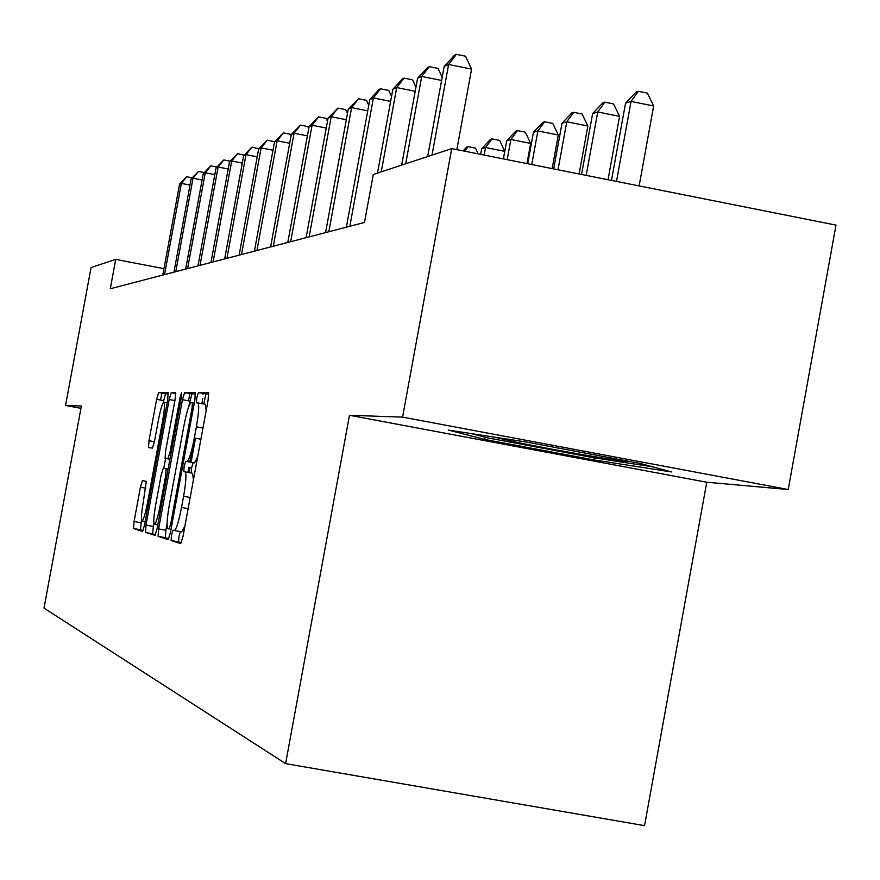 <?xml version="1.0" encoding="UTF-8"?>
<svg xmlns="http://www.w3.org/2000/svg" width="880" height="880" viewBox="0 0 880 880"><rect width="100%" height="100%" fill="white"/><g stroke="black" fill="none" stroke-linecap="round" stroke-linejoin="round"><path stroke-width="1.32" d="M171.457 535.15L171.116 540.529L180.708 543.598L183.029 536.316L208.12 400.048L208.538 392.48L198.385 392.502L196.79 397.672L196.482 402.853L197.769 402.875C199.331 404.338 198.869 412.324 196.383 426.822L194.326 438.009C191.543 452.155 189.123 459.976 187.066 461.483L185.702 461.296L184.129 466.378L183.81 471.658L185.064 471.867C186.571 473.594 186.087 481.723 183.59 496.254L181.533 507.463C178.783 521.444 176.407 529.133 174.383 530.53L172.997 530.156L171.457 535.15M180.345 531.619L178.937 536.503L178.607 541.882L181.346 542.751M208.846 393.899L205.854 393.899L203.808 404.008M197.659 456.863L194.568 462.869L193.182 462.682L191.598 467.753L191.235 473M142.417 480.568L140.404 487.212L134.079 521.499L133.573 528.528L142.604 531.41L144.628 524.689L167.717 399.487L168.179 392.535L158.653 392.557L156.618 399.333L148.984 440.715L148.511 447.601L152.46 448.085L154.495 441.309L158.323 420.53C160.479 409.552 162.316 403.447 163.834 402.204C165 403.194 164.593 409.387 162.635 420.794L147.477 503.008C145.343 513.887 143.539 519.882 142.054 520.982C140.899 519.838 141.317 513.502 143.308 501.963L146.3 481.36L142.593 480.612M81.378 406.01L65.549 405.46L91.069 267.52L115.709 259.402L110.286 288.75L364.496 222.442L373.296 174.471L451.726 148.61L402.578 417.12L349.481 415.283L285.615 763.631L44 608.124L81.378 406.01M158.609 528.924L158.125 536.371L168.201 539.594L170.434 532.499L194.876 399.861L195.305 392.502L184.624 392.513L182.435 399.696L158.609 528.924L165.88 530.244L165.407 537.691L168.806 538.769M155.012 535.381L145.497 532.345L146.003 525.107L169.169 399.509L171.27 392.535L175.538 392.524L175.087 399.586L165.583 451.165L165.11 458.348L167.948 458.755L170.082 451.737L180.081 397.518L181.599 392.524L181.302 397.529L157.157 528.484L155.045 535.381M285.615 763.631L644.545 825.649L706.761 482.24L788.227 489.522L402.578 417.12M788.227 489.522L836 225.115L451.726 148.61M65.549 405.46L80.949 408.32M163.966 268.664L115.709 259.402M349.481 415.283L706.761 482.24M448.448 430.111L484.737 439.45L593.571 459.855L671.506 471.944L639.859 463.353L525.503 441.892L448.448 430.111M593.956 457.754L593.571 459.855M485.144 437.217L484.737 439.45M181.687 531.861L184.899 526.163M193.424 479.886L192.566 473.253L185.064 471.867M206.173 410.619L205.271 404.283L197.89 402.897M195.591 393.877L191.895 393.877L188.595 407.022M167.068 523.842L165.88 530.244M201.872 403.645L202.719 398.783M189.167 472.626L190.113 467.489M191.081 462.242L195.503 438.229M169.136 529.001L170.698 524.04L192.093 407.924L192.401 402.765L191.015 402.743C188.991 404.327 186.604 412.06 183.887 425.953L169.4 504.526C166.969 518.672 166.452 526.713 167.871 528.627L169.158 529.012M193.138 443.96L189.805 462M188.848 467.247L187.891 472.395M155.595 534.578L145.497 532.345M153.813 522.39L152.581 533.621M163.779 468.347L165.605 458.436M155.705 504.713C153.67 516.582 153.263 523.105 154.484 524.282C156.046 523.149 157.927 517 160.116 505.813L165.605 476.003L166.078 468.721L163.251 468.259L161.15 475.189L155.705 504.713M168.421 393.844L165.528 393.833L163.031 403.106M141.493 519.86L140.47 529.782L143.121 530.618M639.133 185.922L653.664 105.985L631.059 101.409L625.548 103.158L611.479 180.422M616.495 181.412L631.059 101.409L638.363 91.289L647.394 93.115L653.664 105.985M625.548 103.158L636.141 92.015L638.363 91.289M456.841 149.633L471.57 69.113L448.613 64.471L432.014 155.111M444.169 66.451L454.575 55.165L456.368 54.351L448.613 64.471L444.169 66.451L427.669 156.552M456.368 54.351L465.542 56.21L471.57 69.113M494.538 437.151L516.241 442.233C553.806 450.021 624.723 462.198 627.396 461.285L627.462 461.021M652.641 466.829L592.933 457.6L487.399 437.811L471.031 433.565M608.036 179.729L619.575 116.369L597.751 111.958L592.636 113.586L581.537 174.46M586.19 175.384L597.751 111.958L604.857 102.179L613.58 103.939L619.575 116.369M592.636 113.586L602.8 102.85L604.857 102.179M579.117 173.976L587.862 126.016L566.775 121.77L562.001 123.288L553.685 168.916M558.019 169.774L566.775 121.77L573.694 112.31L582.12 114.015L587.862 126.016M562.001 123.288L571.769 112.937L573.694 112.31M441.606 80.454L421.718 76.439L405.702 163.79M417.582 78.276L427.57 67.419L429.242 66.66L421.718 76.439L417.582 78.276L401.665 165.121M429.242 66.66L438.086 68.453L442.189 77.297M415.206 91.289L396.704 87.571L381.249 171.853M392.865 89.287L402.468 78.826L404.019 78.111L396.704 87.571L392.865 89.287L377.487 173.096M404.019 78.111L412.566 79.838L415.954 87.208M552.156 168.608L558.283 135.014L537.878 130.922L533.434 132.33L527.692 163.735M531.74 164.549L537.878 130.922L544.632 121.77L552.772 123.409L558.283 135.014M533.434 132.33L542.828 122.353L544.632 121.77M526.955 163.592L530.64 143.429L510.873 139.48L506.704 140.8L503.404 158.906M507.188 159.654L510.873 139.48L517.451 130.603L525.349 132.187L530.64 143.429M506.704 140.8L515.768 131.153L517.451 130.603M503.349 158.895L504.735 151.316L485.573 147.499L481.668 148.731L480.634 154.374M484.187 155.078L485.573 147.499L491.997 138.886L499.642 140.415L504.735 151.316M481.668 148.731L490.413 139.392L491.997 138.886M390.632 101.398L373.395 97.944L349.844 226.259M369.809 99.539L379.06 89.452L380.512 88.792L373.395 97.944L369.809 99.539L346.379 227.172M380.512 88.792L388.762 90.453L391.534 96.514M367.73 110.858L351.615 107.635L328.823 231.748M348.26 109.131L358.534 98.769L351.615 107.635L348.26 109.131L325.578 232.595M358.534 98.769L366.531 100.364L368.753 105.27M346.313 119.724L331.221 116.71L309.133 236.885M328.064 118.118L337.953 108.108L331.221 116.71L328.064 118.118L306.097 237.677M337.953 108.108L345.708 109.659L347.446 113.531M463.111 150.876L466.609 147.136L468.083 146.652L475.508 148.137L478.17 153.879M468.083 146.652L464.684 151.195M326.238 128.051L312.081 125.235L290.664 241.703M309.122 126.544L318.648 116.875L312.081 125.235L309.122 126.544L287.804 242.44M318.648 116.875L326.161 118.371L327.481 121.33M307.406 135.883L294.085 133.243L273.295 246.235M291.302 134.475L300.487 125.114L294.085 133.243L291.302 134.475L270.611 246.928M300.487 125.114L307.78 126.566L308.726 128.7M289.685 143.264L277.134 140.789L256.938 250.492M274.505 141.955L283.371 132.88L277.134 140.789L274.505 141.955L254.408 251.163M283.371 132.88L290.466 134.288L291.082 135.674M272.976 150.238L261.14 147.906L241.505 254.529M258.654 149.006L267.234 140.217L261.14 147.906L258.654 149.006L239.107 255.145M267.234 140.217L274.12 141.581L274.439 142.296M198.847 393.162L198.946 392.601M202.961 394.262L203.115 393.382M257.213 156.838L246.015 154.627L226.919 258.324M243.672 155.672L251.966 147.136L246.015 154.627L243.672 155.672L224.653 258.918M251.966 147.136L258.83 148.808M185.834 393.316L185.933 392.755M188.529 400.829L189.882 393.503M242.308 163.086L231.704 160.996L213.103 261.932M229.482 161.986L237.523 153.692L231.704 160.996L229.482 161.986L210.958 262.493M237.523 153.692L244.134 155.166M173.481 393.536L173.58 392.964M228.195 169.004L218.141 167.035L200.013 265.342M216.04 167.97L223.828 159.918L218.141 167.035L216.04 167.97L197.978 265.881M223.828 159.918L230.208 161.194M160.578 400.07L161.854 393.151M214.808 174.636L205.26 172.766L187.594 268.587M203.258 173.657L210.826 165.814L205.26 172.766L203.258 173.657L185.658 269.093M210.826 165.814L216.898 167.013M202.092 179.993L193.028 178.211L175.78 271.667M191.114 179.058L198.462 171.424L193.028 178.211L191.114 179.058L173.943 272.151M198.462 171.424L204.248 172.568M190.003 185.086L181.368 183.403L164.538 274.604M179.553 184.206L186.692 176.77L181.368 183.403L179.553 184.206L162.789 275.055M186.692 176.77L192.214 177.848M178.607 541.882L171.116 540.529M181.764 531.883L174.328 530.53M188.122 508.662L181.533 507.463M190.179 497.464L183.59 496.254M193.204 462.682L185.713 461.296M194.48 462.858L186.978 461.483M200.904 439.23L194.326 438.009M202.972 428.043L196.383 426.822M205.865 393.899L198.396 392.502L205.854 393.899M189.695 401.049L182.435 399.696M191.906 393.877L184.635 392.513L191.895 393.877M165.407 537.691L158.125 536.371M171.952 524.271L170.698 524.04M193.347 408.155L192.093 407.924M194.271 403.117L192.401 402.765M153.076 526.394L146.003 525.107M174.911 400.576L169.169 399.509M175.791 393.382L171.281 392.535L175.791 393.382M169.928 459.239L165.11 458.348M171.27 451.957L170.082 451.737M181.258 397.738L180.081 397.518M161.293 506.033L160.116 505.813M166.793 476.223L165.605 476.003M168.102 469.095L166.078 468.721M148.588 503.217L147.477 503.008M163.746 421.003L162.635 420.794M154.418 441.716L148.984 440.715M163.493 400.62L156.618 399.333M165.539 393.833L158.664 392.557L165.528 393.833M140.47 529.782L133.573 528.528M140.965 522.753L134.079 521.499M145.849 488.202L140.404 487.212M181.896 531.894L174.383 530.53M193.182 462.682L185.702 461.296M194.568 462.869L187.066 461.483M157.817 524.887L154.484 524.282M145.211 521.554L142.054 520.982M167.101 402.809L163.988 402.237"/></g></svg>
